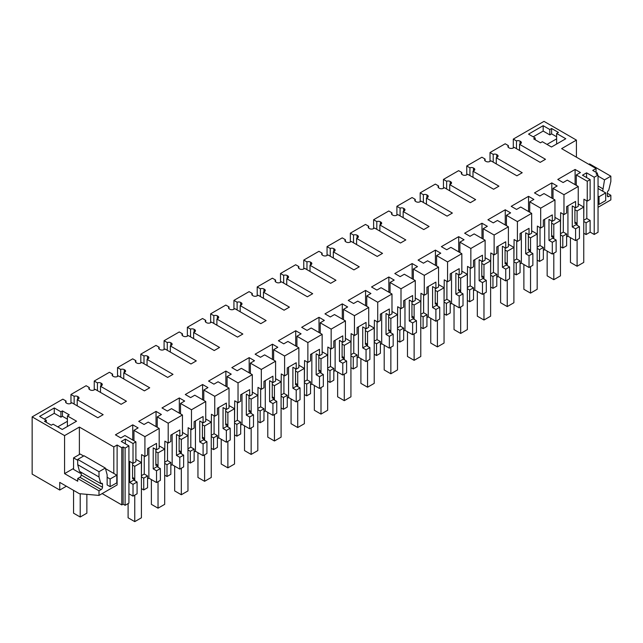 <?xml version="1.0" encoding="UTF-8"?>
<svg xmlns="http://www.w3.org/2000/svg" width="643" height="643" viewBox="0 0 643 643"><rect width="100%" height="100%" fill="white"/><g stroke="black" fill="none" stroke-linecap="round" stroke-linejoin="round"><path stroke-width="0.96" d="M594.22 234.47L594.22 177.243L598.046 175.041L598.046 232.26L594.22 234.47L590.129 232.107M113.803 473.433L113.803 446.933L117.122 445.012L121.784 447.705L123.11 446.933L125.112 448.083L128.93 445.88L128.93 503.099L125.112 505.31L123.11 504.16L121.784 504.924L102.157 493.599M66.382 486.212L59.751 490.046L32.15 474.108L32.15 416.881L62.845 399.158L66.036 400.999A2.821 1.632 0 0 0 65.57 401.899A2.821 1.632 0 0 0 66.39 403.048L66.904 403.346A2.821 1.632 0 0 0 70.899 403.346L71.895 402.767L97.832 417.749L103.153 414.679L77.216 399.697L77.216 405.846M598.046 175.041L596.053 173.883L597.379 173.12L597.379 174.655M89.313 389.353L89.313 387.56L86.13 385.72L70.963 394.472L74.146 396.313L74.146 404.069M77.699 399.416L77.699 396.522A2.821 1.632 0 0 0 74.146 396.313M77.699 396.522L78.213 396.819L78.213 399.126A2.821 1.632 0 0 0 79.041 397.969A2.821 1.632 0 0 0 78.213 396.819M78.213 399.126L77.216 399.697M59.751 490.046L59.751 482.387L79.322 493.687L98.998 495.415L98.998 490.81L77.715 478.521L77.715 481.213L64.573 473.626L64.573 435.608L32.15 416.881M64.573 435.608L79.378 427.065L113.803 446.933M128.93 445.88L121.286 441.46L125.369 439.105L133.021 443.517L133.021 463.37L129.693 461.449L129.693 482.427L133.021 484.348L133.021 496.131L137.08 493.784L137.08 482.001L133.752 480.08L129.693 482.427M594.22 177.243L586.569 172.83L582.486 175.193L590.129 179.606L587.252 181.27L576.289 174.944L580.452 172.541L575.099 169.455L557.77 179.453L563.123 182.548L567.279 180.144L578.242 186.47L571.105 190.593L563.967 194.708L553.012 188.383L557.168 185.98L551.815 182.893L534.494 192.9L539.847 195.986L544.002 193.583L554.957 199.917L540.691 208.155L529.728 201.822L533.891 199.426L528.538 196.332L511.209 206.339L516.562 209.425L520.717 207.03L531.681 213.355L517.406 221.594L506.451 215.268L510.606 212.865L505.253 209.779L487.924 219.777L493.277 222.872L497.441 220.469L508.396 226.794L501.267 230.917L494.129 235.033L483.166 228.707L487.33 226.304L481.977 223.217L464.648 233.216L470.001 236.311L474.156 233.907L485.119 240.241L470.845 248.479L459.89 242.146L464.045 239.751L458.692 236.656L441.363 246.663L446.716 249.749L450.88 247.354L461.835 253.68L447.568 261.918L436.605 255.593L440.76 253.189L435.407 250.103L418.087 260.102L423.44 263.196L427.595 260.793L438.558 267.118L431.421 271.242L424.284 275.357L413.328 269.031L417.484 266.628L412.131 263.542L394.802 273.54L400.155 276.635L404.31 274.231L415.274 280.557L401.007 288.803L390.044 282.47L394.199 280.075L388.846 276.98L371.525 286.987L376.878 290.073L381.034 287.678L391.989 294.004L377.722 302.242L366.767 295.917L370.923 293.513L365.57 290.419L348.241 300.426L353.594 303.512L357.749 301.117L368.712 307.442L361.575 311.566L354.446 315.681L343.483 309.355L347.638 306.952L342.285 303.866L324.964 313.864L330.317 316.959L334.473 314.556L345.428 320.881L338.298 325.004L331.161 329.12L320.198 322.794L324.361 320.399L319.008 317.304L301.68 327.311L307.032 330.398L311.188 327.994L322.151 334.328L307.876 342.566L296.921 336.233L301.077 333.838L295.724 330.743L278.395 340.75L283.748 343.836L287.911 341.441L298.866 347.767L291.737 351.89L284.6 356.005L273.637 349.679L277.8 347.276L272.447 344.19L255.118 354.189L260.471 357.283L264.627 354.88L275.59 361.205L268.452 365.328L261.315 369.444L250.36 363.118L254.515 360.715L249.162 357.629L231.834 367.635L237.187 370.722L241.35 368.318L252.305 374.652L238.039 382.89L227.075 376.557L231.231 374.162L225.878 371.067L208.557 381.074L213.91 384.16L218.065 381.765L229.029 388.091L214.754 396.329L203.799 390.004L207.954 387.6L202.601 384.514L185.272 394.513L190.625 397.607L194.781 395.204L205.744 401.529L191.477 409.768L180.514 403.442L184.67 401.039L179.317 397.953L161.996 407.951L167.349 411.046L171.504 408.643L182.459 414.976L168.193 423.215L157.238 416.881L161.393 414.486L156.04 411.391L138.711 421.398L144.064 424.484L148.22 422.089L159.183 428.415L144.916 436.653L133.953 430.328L138.108 427.925L132.755 424.838L115.435 434.837L120.788 437.931L124.943 435.528L135.898 441.854L133.021 443.517M596.053 172.348L596.053 168.506L592.725 170.427L597.379 173.12M596.053 168.506L561.628 148.637L576.425 140.094L544.002 121.366L513.299 139.097L516.49 140.93L516.49 148.694M520.042 144.032L520.042 141.138A2.821 1.632 0 0 0 516.49 140.93M520.042 141.138L520.557 141.436L520.557 143.743A2.821 1.632 0 0 0 521.377 142.585A2.821 1.632 0 0 0 520.557 141.436M520.557 143.743L519.552 144.313L545.497 159.295L540.176 162.366L514.231 147.392L513.235 147.962A2.821 1.632 0 0 1 509.248 147.962L508.734 147.665A2.821 1.632 0 0 1 507.906 146.516A2.821 1.632 0 0 1 508.372 145.615L505.189 143.775L490.022 152.536L493.205 154.376L493.205 162.132M496.758 157.479L496.758 154.577A2.821 1.632 0 0 0 493.205 154.376M496.758 154.577L497.272 154.875A2.821 1.632 0 0 1 498.1 156.032A2.821 1.632 0 0 1 497.272 157.181L496.275 157.76L522.212 172.734L516.892 175.804L490.955 160.83L489.958 161.409A2.821 1.632 0 0 1 485.963 161.409L485.449 161.112A2.821 1.632 0 0 1 484.621 159.954A2.821 1.632 0 0 1 485.095 159.062L481.904 157.222L466.738 165.974L469.929 167.815L469.929 175.571M473.481 170.917L473.481 168.024A2.821 1.632 0 0 0 469.929 167.815M473.481 168.024L473.987 168.321A2.821 1.632 0 0 1 474.815 169.471A2.821 1.632 0 0 1 473.987 170.62L472.991 171.199L498.936 186.173L493.615 189.251L467.67 174.269L466.673 174.848A2.821 1.632 0 0 1 462.687 174.848L462.172 174.55A2.821 1.632 0 0 1 461.344 173.401A2.821 1.632 0 0 1 461.811 172.501L458.628 170.66L443.461 179.413L446.644 181.254L446.644 189.01M450.196 184.356L450.196 181.463A2.821 1.632 0 0 0 446.644 181.254M450.196 181.463L450.711 181.76A2.821 1.632 0 0 1 451.539 182.909A2.821 1.632 0 0 1 450.711 184.067L449.714 184.637L475.651 199.619L470.33 202.69L444.393 187.708L443.397 188.286A2.821 1.632 0 0 1 439.402 188.286L438.888 187.989A2.821 1.632 0 0 1 438.06 186.84A2.821 1.632 0 0 1 438.534 185.94L435.343 184.099L420.176 192.86L423.367 194.7L423.367 202.457M426.92 197.803L426.92 194.901A2.821 1.632 0 0 0 423.367 194.7M426.92 194.901L427.426 195.199A2.821 1.632 0 0 1 428.254 196.356A2.821 1.632 0 0 1 427.426 197.505L426.43 198.084L452.375 213.058L447.054 216.128L421.109 201.155L420.112 201.725A2.821 1.632 0 0 1 416.117 201.725L415.611 201.436A2.821 1.632 0 0 1 414.783 200.278A2.821 1.632 0 0 1 415.249 199.386L412.067 197.546L396.9 206.299L400.083 208.139L400.083 215.895M403.635 211.242L403.635 208.348A2.821 1.632 0 0 0 400.083 208.139M403.635 208.348L404.15 208.645A2.821 1.632 0 0 1 404.977 209.795A2.821 1.632 0 0 1 404.15 210.944L403.153 211.523L429.09 226.497L423.769 229.575L397.832 214.593L396.827 215.172A2.821 1.632 0 0 1 392.841 215.172L392.326 214.875A2.821 1.632 0 0 1 391.499 213.725A2.821 1.632 0 0 1 391.965 212.825L388.782 210.984L373.615 219.737L376.806 221.578L376.806 229.334M380.351 224.68L380.351 221.787A2.821 1.632 0 0 0 376.806 221.578M380.351 221.787L380.865 222.084A2.821 1.632 0 0 1 381.693 223.234A2.821 1.632 0 0 1 380.865 224.383L379.868 224.962L405.813 239.943L400.493 243.014L374.547 228.032L373.551 228.611A2.821 1.632 0 0 1 369.556 228.611L369.05 228.313A2.821 1.632 0 0 1 368.222 227.164A2.821 1.632 0 0 1 368.688 226.264L365.497 224.423L350.339 233.184L353.521 235.025L353.521 242.781M357.074 238.127L357.074 235.225A2.821 1.632 0 0 0 353.521 235.025M357.074 235.225L357.588 235.523A2.821 1.632 0 0 1 358.408 236.672A2.821 1.632 0 0 1 357.588 237.83L356.592 238.4L382.529 253.382L377.208 256.453L351.263 241.479L350.266 242.049A2.821 1.632 0 0 1 346.28 242.049L345.765 241.76A2.821 1.632 0 0 1 344.937 240.603A2.821 1.632 0 0 1 345.404 239.702L342.221 237.87L327.054 246.623L330.237 248.463L330.237 256.219M333.789 251.566L333.789 248.672A2.821 1.632 0 0 0 330.237 248.463M333.789 248.672L334.304 248.962A2.821 1.632 0 0 1 335.132 250.119A2.821 1.632 0 0 1 334.304 251.268L333.307 251.847L359.252 266.821L353.923 269.891L327.986 254.917L326.99 255.496A2.821 1.632 0 0 1 322.995 255.496L322.481 255.199A2.821 1.632 0 0 1 321.661 254.049A2.821 1.632 0 0 1 322.127 253.149L318.936 251.309L303.769 260.061L306.96 261.902L306.96 269.658M310.513 265.004L310.513 262.111A2.821 1.632 0 0 0 306.96 261.902M310.513 262.111L311.027 262.408A2.821 1.632 0 0 1 311.847 263.558A2.821 1.632 0 0 1 311.027 264.707L310.022 265.286L335.967 280.268L330.647 283.338L304.702 268.356L303.705 268.935A2.821 1.632 0 0 1 299.718 268.935L299.204 268.637A2.821 1.632 0 0 1 298.376 267.488A2.821 1.632 0 0 1 298.842 266.588L295.659 264.747L280.493 273.508L283.676 275.341L283.676 283.105M287.228 278.451L287.228 275.55A2.821 1.632 0 0 0 283.676 275.341M287.228 275.55L287.743 275.847A2.821 1.632 0 0 1 288.57 276.996A2.821 1.632 0 0 1 287.743 278.154L286.746 278.724L312.683 293.706L307.362 296.777L281.425 281.803L280.428 282.373A2.821 1.632 0 0 1 276.434 282.373L275.919 282.076A2.821 1.632 0 0 1 275.091 280.927A2.821 1.632 0 0 1 275.566 280.026L272.375 278.194L257.208 286.947L260.399 288.787L260.399 296.544M263.951 291.89L263.951 288.996A2.821 1.632 0 0 0 260.399 288.787M263.951 288.996L264.458 289.286A2.821 1.632 0 0 1 265.286 290.443A2.821 1.632 0 0 1 264.458 291.592L263.461 292.171L289.406 307.145L284.085 310.215L258.14 295.241L257.144 295.82A2.821 1.632 0 0 1 253.157 295.82L252.643 295.523A2.821 1.632 0 0 1 251.815 294.365A2.821 1.632 0 0 1 252.281 293.473L249.098 291.633L233.931 300.385L237.114 302.226L237.114 309.982M240.667 305.329L240.667 302.435A2.821 1.632 0 0 0 237.114 302.226M240.667 302.435L241.181 302.732A2.821 1.632 0 0 1 242.009 303.882A2.821 1.632 0 0 1 241.181 305.031L240.185 305.61L266.122 320.584L260.801 323.662L234.864 308.68L233.867 309.259A2.821 1.632 0 0 1 229.873 309.259L229.358 308.961A2.821 1.632 0 0 1 228.53 307.812A2.821 1.632 0 0 1 229.004 306.912L225.814 305.071L210.647 313.832L213.838 315.665L213.838 323.429M217.39 318.767L217.39 315.874A2.821 1.632 0 0 0 213.838 315.665M217.39 315.874L217.897 316.171A2.821 1.632 0 0 1 218.724 317.32A2.821 1.632 0 0 1 217.897 318.478L216.9 319.049L242.845 334.03L237.524 337.101L211.579 322.127L210.582 322.698A2.821 1.632 0 0 1 206.588 322.698L206.081 322.4A2.821 1.632 0 0 1 205.254 321.251A2.821 1.632 0 0 1 205.72 320.351L202.537 318.51L187.37 327.271L190.553 329.112L190.553 336.868M194.106 332.214L194.106 329.312A2.821 1.632 0 0 0 190.553 329.112M194.106 329.312L194.62 329.61A2.821 1.632 0 0 1 195.448 330.767A2.821 1.632 0 0 1 194.62 331.917L193.623 332.495L219.56 347.469L214.24 350.539L188.303 335.566L187.298 336.144A2.821 1.632 0 0 1 183.311 336.144L182.797 335.847A2.821 1.632 0 0 1 181.969 334.69A2.821 1.632 0 0 1 182.435 333.797L179.252 331.957L164.086 340.71L167.276 342.55L167.276 350.306M170.821 345.653L170.821 342.759A2.821 1.632 0 0 0 167.276 342.55M170.821 342.759L171.335 343.057A2.821 1.632 0 0 1 172.163 344.206A2.821 1.632 0 0 1 171.335 345.355L170.339 345.934L196.284 360.908L190.963 363.986L165.018 349.004L164.021 349.583A2.821 1.632 0 0 1 160.027 349.583L159.52 349.286A2.821 1.632 0 0 1 158.692 348.136A2.821 1.632 0 0 1 159.159 347.236L155.976 345.395L140.809 354.148L143.992 355.989L143.992 363.745M147.544 359.091L147.544 356.198A2.821 1.632 0 0 0 143.992 355.989M147.544 356.198L148.059 356.495A2.821 1.632 0 0 1 148.887 357.645A2.821 1.632 0 0 1 148.059 358.802L147.062 359.373L172.999 374.355L167.678 377.425L141.733 362.443L140.737 363.022A2.821 1.632 0 0 1 136.75 363.022L136.236 362.724A2.821 1.632 0 0 1 135.408 361.575A2.821 1.632 0 0 1 135.874 360.675L132.691 358.834L117.524 367.595L120.707 369.436L120.707 377.192M124.26 372.538L124.26 369.637A2.821 1.632 0 0 0 120.707 369.436M124.26 369.637L124.774 369.934A2.821 1.632 0 0 1 125.602 371.091A2.821 1.632 0 0 1 124.774 372.241L123.777 372.819L149.723 387.793L144.402 390.864L118.457 375.89L117.46 376.46A2.821 1.632 0 0 1 113.465 376.46L112.951 376.171A2.821 1.632 0 0 1 112.131 375.014A2.821 1.632 0 0 1 112.597 374.122L109.406 372.281L94.248 381.034L97.431 382.874L97.431 390.631M100.983 385.977L100.983 383.083A2.821 1.632 0 0 0 97.431 382.874M100.983 383.083L101.498 383.381A2.821 1.632 0 0 1 102.317 384.53A2.821 1.632 0 0 1 101.498 385.679L100.493 386.258L126.438 401.232L121.117 404.31L95.172 389.328L94.175 389.907A2.821 1.632 0 0 1 90.189 389.907L89.674 389.61A2.821 1.632 0 0 1 88.847 388.46A2.821 1.632 0 0 1 89.313 387.56M535.185 137.98L533.658 138.864L540.474 142.802L542.338 141.725L551.485 147.006L565.784 138.743L556.637 133.471L558.437 132.434L551.614 128.496L551.614 133.873L549.821 134.909L543.166 131.068L543.166 125.69L528.538 134.138L535.185 137.98L535.185 139.748M551.614 128.496L549.821 129.532L543.166 125.69M67.402 415.925L69.267 414.848L62.451 410.909L60.916 411.793L54.269 407.951L39.633 416.407L46.288 420.241L44.488 421.278L51.303 425.216L53.104 424.179L62.25 429.46L76.549 421.205L67.402 415.925L67.402 426.486M586.569 172.83L586.569 177.548M513.299 139.097L513.299 147.922M576.425 157.181L576.425 140.094M608.688 196.541L607.362 195.777A1.881 1.085 -60 0 0 607.748 196.637A1.881 1.085 -60 0 0 608.688 196.541L610.85 195.295L607.362 193.278M610.85 195.295L610.85 199.909L598.046 207.295M125.112 448.083L125.112 505.31M123.11 446.933L123.11 504.16M121.784 447.705L121.784 504.924M117.122 445.012L117.122 484.951L98.998 495.415M70.963 394.472L70.963 403.306M66.036 402.799L66.036 400.999M79.378 454.521L79.378 427.065M64.573 473.626L73.559 468.442M77.715 478.521L79.877 477.275A1.881 1.085 120 0 0 81.203 474.968L102.494 487.257L102.494 484.187A1.881 1.085 -60 0 0 102.1 483.327A1.881 1.085 -60 0 0 101.16 483.415L100.782 483.64L98.998 476.985L77.715 464.696L77.715 459.423L84.048 455.766L105.339 468.056L98.998 471.713L98.998 476.985M102.494 487.257A1.881 1.085 -60 0 1 101.16 489.564L79.877 477.275M98.998 490.81L101.16 489.564M105.492 468.634L116.793 475.161L110.138 479.003L110.138 486.679L107.148 484.951L107.148 474.815L105.339 468.056M125.369 439.105L125.369 443.823M128.93 493.768L133.021 496.131M133.021 463.37L135.898 461.706L135.898 441.854M133.752 480.08L133.752 478.135L132.579 478.818L132.579 463.113M132.755 424.838L132.755 440.037M133.953 430.328L133.953 440.728M144.916 436.653L144.916 456.506L141.589 454.585L141.404 473.513M144.916 456.506L147.569 454.971L147.569 448.565L152.045 445.977L156.53 443.389L156.53 449.795L159.183 448.267L159.183 428.415M156.53 470.772L160.364 468.562L160.364 480.345L156.53 482.555L156.53 470.772L153.203 468.851L157.037 466.641L157.037 464.696L155.855 465.379L155.855 449.409M156.04 411.391L156.04 426.598M157.238 416.881L157.238 427.29M168.193 423.215L168.193 443.059L164.865 441.138L164.688 460.066M182.459 414.976L182.459 434.821L179.807 436.356L179.807 429.95L170.845 435.118L170.845 441.532L168.193 443.059M179.807 457.334L183.641 455.115L183.641 466.906L179.807 469.117L179.807 457.334L176.487 455.413L180.313 453.202L180.313 451.257L179.14 451.933L179.14 435.97M179.317 397.953L179.317 413.16M180.514 403.442L180.514 413.851M191.477 409.768L191.477 429.62L188.15 427.699L187.965 446.628M205.744 401.529L205.744 421.382L203.092 422.917L203.092 416.503L198.607 419.091L194.13 421.679L194.13 428.085L191.477 429.62M203.092 443.887L206.925 441.677L206.925 453.468L203.092 455.678L203.092 443.887L199.764 441.974L203.598 439.756L203.598 437.811L202.416 438.494L202.416 422.523M202.601 384.514L202.601 399.713M203.799 390.004L203.799 400.404M214.754 396.329L214.754 416.182L211.426 414.261L211.25 433.189M229.029 388.091L229.029 407.943L226.368 409.47L226.368 403.065L217.406 408.241L217.406 414.647L214.754 416.182M226.368 430.448L230.202 428.238L230.202 440.021L226.368 442.239L226.368 430.448L223.049 428.527L226.883 426.317L226.883 424.372L225.701 425.055L225.701 409.085M225.878 371.067L225.878 386.274M227.075 376.557L227.075 386.965M238.039 382.89L238.039 402.735L234.711 400.822L234.526 419.75M252.305 374.652L252.305 394.497L249.653 396.032L249.653 389.626L245.168 392.206L240.691 394.794L240.691 401.208L238.039 402.735M249.653 417.01L253.487 414.791L253.487 426.582L249.653 428.793L249.653 417.01L246.325 415.089L250.159 412.878L250.159 410.933L248.978 411.616L248.978 395.646M249.162 357.629L249.162 372.836M250.36 363.118L250.36 373.527M261.315 369.444L261.315 389.296L257.996 387.375L257.811 406.304M275.59 361.205L275.59 381.058L272.937 382.593L272.937 376.179L263.968 381.355L263.968 387.769L261.315 389.296M272.937 403.571L276.763 401.353L276.763 413.144L272.937 415.354L272.937 403.571L269.61 401.65L273.444 399.432L273.444 397.495L272.262 398.17L272.262 382.199M272.447 344.19L272.447 359.397M273.637 349.679L273.637 360.08M284.6 356.005L284.6 375.858L281.272 373.937L281.087 392.865M298.866 347.767L298.866 367.619L296.214 369.146L296.214 362.74L287.252 367.917L287.252 374.322L284.6 375.858M296.214 390.124L300.048 387.914L300.048 399.697L296.214 401.915L296.214 390.124L292.886 388.203L296.72 385.993L296.72 384.048L295.539 384.731L295.539 368.76M295.724 330.743L295.724 345.95M296.921 336.233L296.921 346.641M307.876 342.566L307.876 362.419L304.557 360.498L304.372 379.426M322.151 334.328L322.151 354.18L319.499 355.708L319.499 349.302L310.537 354.47L310.537 360.884L307.876 362.419M319.499 376.685L323.333 374.475L323.333 386.258L319.499 388.468L319.499 376.685L316.171 374.765L320.005 372.554L320.005 370.609L318.824 371.292L318.824 355.322M319.008 317.304L319.008 332.511M320.198 322.794L320.198 333.203M331.161 329.12L331.161 348.972L327.834 347.051L327.657 365.98M345.428 320.881L345.428 340.734L342.775 342.269L342.775 335.855L333.813 341.031L333.813 347.445L331.161 348.972M342.775 363.247L346.609 361.028L346.609 372.819L342.775 375.03L342.775 363.247L339.448 361.326L343.282 359.107L343.282 357.17L342.108 357.846L342.108 341.883M342.285 303.866L342.285 319.073M343.483 309.355L343.483 319.756M354.446 315.681L354.446 335.533L351.118 333.613L350.933 352.541M368.712 307.442L368.712 327.295L366.06 328.83L366.06 322.416L361.575 325.004L357.098 327.592L357.098 333.998L354.446 335.533M366.06 349.8L369.894 347.59L369.894 359.373L366.06 361.591L366.06 349.8L362.732 347.879L366.566 345.669L366.566 343.724L365.385 344.407L365.385 328.436M365.57 290.419L365.57 305.626M366.767 295.917L366.767 306.317M377.722 302.242L377.722 322.095L374.395 320.174L374.218 339.102M391.989 294.004L391.989 313.856L389.336 315.383L389.336 308.978L380.375 314.154L380.375 320.56L377.722 322.095M389.336 336.361L393.17 334.151L393.17 345.934L389.336 348.144L389.336 336.361L386.017 334.44L389.843 332.23L389.843 330.285L388.669 330.968L388.669 314.998M388.846 276.98L388.846 292.187M390.044 282.47L390.044 292.878M401.007 288.803L401.007 308.648L397.679 306.727L397.495 325.655M415.274 280.557L415.274 300.41L412.621 301.945L412.621 295.531L408.136 298.119L403.659 300.707L403.659 307.121L401.007 308.648M412.621 322.923L416.455 320.704L416.455 332.495L412.621 334.706L412.621 322.923L409.294 321.002L413.127 318.783L413.127 316.846L411.946 317.521L411.946 301.559M412.131 263.542L412.131 278.749M413.328 269.031L413.328 279.44M424.284 275.357L424.284 295.209L420.956 293.288L420.779 312.217M438.558 267.118L438.558 286.971L435.898 288.506L435.898 282.092L426.936 287.268L426.936 293.674L424.284 295.209M435.898 309.476L439.732 307.266L439.732 319.049L435.898 321.267L435.898 309.476L432.578 307.555L436.412 305.345L436.412 303.4L435.231 304.083L435.231 288.112M435.407 250.103L435.407 265.302M436.605 255.593L436.605 265.993M447.568 261.918L447.568 281.771L444.241 279.85L444.056 298.778M461.835 253.68L461.835 273.532L459.182 275.059L459.182 268.653L454.697 271.242L450.221 273.83L450.221 280.235L447.568 281.771M459.182 296.037L463.016 293.827L463.016 305.61L459.182 307.82L459.182 296.037L455.855 294.116L459.689 291.906L459.689 289.961L458.507 290.644L458.507 274.674M458.692 236.656L458.692 251.863M459.89 242.146L459.89 252.554M470.845 248.479L470.845 268.324L467.517 266.403L467.34 285.331M485.119 240.241L485.119 260.085L482.467 261.621L482.467 255.207L473.497 260.383L473.497 266.797L470.845 268.324M482.467 282.599L486.293 280.38L486.293 292.171L482.467 294.381L482.467 282.599L479.139 280.678L482.973 278.467L482.973 276.522L481.792 277.197L481.792 261.235M481.977 223.217L481.977 238.424M483.166 228.707L483.166 239.116M494.129 235.033L494.129 254.885L490.802 252.964L490.617 271.893M508.396 226.794L508.396 246.647L505.744 248.182L505.744 241.768L496.782 246.944L496.782 253.35L494.129 254.885M505.744 269.152L509.577 266.941L509.577 278.724L505.744 280.943L505.744 269.152L502.416 267.239L506.25 265.02L506.25 263.075L505.068 263.759L505.068 247.788M505.253 209.779L505.253 224.978M506.451 215.268L506.451 225.669M517.406 221.594L517.406 241.446L514.087 239.526L513.902 258.454M531.681 213.355L531.681 233.208L529.028 234.735L529.028 228.329L524.543 230.917L520.066 233.505L520.066 239.911L517.406 241.446M529.028 255.713L532.862 253.503L532.862 265.286L529.028 267.504L529.028 255.713L525.701 253.792L529.535 251.582L529.535 249.637L528.353 250.32L528.353 234.349M528.538 196.332L528.538 211.539M529.728 201.822L529.728 212.23M540.691 208.155L540.691 228L537.363 226.087L537.178 245.007M554.957 199.917L554.957 219.761L552.305 221.296L552.305 214.891L543.343 220.059L543.343 226.473L540.691 228M552.305 242.274L556.139 240.056L556.139 251.847L552.305 254.057L552.305 242.274L548.977 240.353L552.811 238.143L552.811 236.198L551.638 236.881L551.638 220.911M551.815 182.893L551.815 198.1M553.012 188.383L553.012 198.791M563.967 194.708L563.967 214.561L560.648 212.64L560.463 231.568M578.242 186.47L578.242 206.323L575.589 207.858L575.589 201.444L571.105 204.032L566.628 206.62L566.628 213.034L563.967 214.561M566.628 236.962L567.938 236.198L575.589 240.619L575.589 228.836L572.262 226.915L576.096 224.696L576.096 222.751L574.914 223.434L574.914 207.464M575.099 169.455L575.099 184.654M576.289 174.944L576.289 185.345M587.252 181.27L587.252 201.122L583.924 199.201L583.748 218.13M587.252 201.122L590.129 199.459L590.129 179.606M586.81 200.865L586.81 218.516L590.129 220.436L590.129 232.219L586.07 234.566L583.748 233.224M607.362 195.777L607.362 192.707A1.881 1.085 -60 0 1 608.688 190.4L610.85 181.471L610.85 176.198L604.516 179.855L598.046 176.118M602.7 191.172L604.516 179.855M519.552 144.313L519.552 150.462M508.372 147.416L508.372 145.615M490.022 152.536L490.022 161.369M496.275 157.76L496.275 163.901M485.095 160.854L485.095 159.062M466.738 165.974L466.738 174.808M472.991 171.199L472.991 177.339M461.811 174.293L461.811 172.501M443.461 179.413L443.461 188.246M449.714 184.637L449.714 190.786M438.534 187.74L438.534 185.94M420.176 192.86L420.176 201.693M426.43 198.084L426.43 204.225M415.249 201.179L415.249 199.386M396.9 206.299L396.9 215.132M403.153 211.523L403.153 217.664M391.965 214.617L391.965 212.825M373.615 219.737L373.615 228.57M379.868 224.962L379.868 231.11M368.688 228.064L368.688 226.264M350.339 233.184L350.339 242.017M356.592 238.4L356.592 244.549M345.404 241.503L345.404 239.702M327.054 246.623L327.054 255.456M333.307 251.847L333.307 257.988M322.127 254.941L322.127 253.149M303.769 260.061L303.769 268.895M310.022 265.286L310.022 271.434M298.842 268.388L298.842 266.588M280.493 273.508L280.493 282.341M286.746 278.724L286.746 284.873M275.566 281.827L275.566 280.026M257.208 286.947L257.208 295.78M263.461 292.171L263.461 298.312M252.281 295.266L252.281 293.473M233.931 300.385L233.931 309.219M240.185 305.61L240.185 311.759M229.004 308.712L229.004 306.912M210.647 313.832L210.647 322.657M216.9 319.049L216.9 325.197M205.72 322.151L205.72 320.351M187.37 327.271L187.37 336.104M193.623 332.495L193.623 338.636M182.435 335.59L182.435 333.797M164.086 340.71L164.086 349.543M170.339 345.934L170.339 352.075M159.159 349.028L159.159 347.236M140.809 354.148L140.809 362.982M147.062 359.373L147.062 365.521M135.874 362.475L135.874 360.675M117.524 367.595L117.524 376.428M123.777 372.819L123.777 378.96M112.597 375.914L112.597 374.122M94.248 381.034L94.248 389.867M100.493 386.258L100.493 392.399M556.637 133.471L556.637 144.024M533.192 136.83L543.166 131.068M549.821 129.532L549.821 134.909M556.637 136.766L551.614 133.873M46.288 420.241L46.288 422.314M54.269 407.951L54.269 413.328L44.287 419.091M60.916 411.793L60.916 417.17L54.269 413.328M62.451 410.909L62.451 416.286L60.916 417.17M67.402 419.148L62.451 416.286M141.404 488.6L143.735 489.95L147.569 487.732L147.569 475.949L144.241 474.028L141.404 475.667M575.589 240.619L579.423 238.408L579.423 226.617L576.096 224.696M560.463 246.663L562.794 248.005L566.628 245.795L566.628 234.004L563.3 232.083L560.463 233.722M552.305 254.057L544.653 249.645L543.343 250.4M537.178 260.102L539.509 261.444L543.343 259.233L543.343 247.451L540.016 245.53L537.178 247.161M529.028 267.504L521.377 263.083L520.066 263.839M513.902 273.54L516.233 274.891L520.066 272.672L520.066 260.889L516.739 258.968L513.902 260.608M505.744 280.943L498.092 276.522L496.782 277.286M490.617 286.987L492.948 288.329L496.782 286.119L496.782 274.328L493.454 272.407L490.617 274.047M482.467 294.381L474.815 289.969L473.497 290.724M467.34 300.426L469.663 301.768L473.497 299.558L473.497 287.775L470.178 285.854L467.34 287.485M459.182 307.82L451.531 303.408L450.221 304.163M444.056 313.864L446.387 315.215L450.221 312.996L450.221 301.213L446.893 299.292L444.056 300.932M435.898 321.267L428.254 316.846L426.936 317.61M420.779 327.311L423.102 328.653L426.936 326.443L426.936 314.652L423.616 312.731L420.779 314.371M412.621 334.706L404.969 330.293L403.659 331.049M397.495 340.75L399.825 342.092L403.659 339.882L403.659 328.091L400.332 326.178L397.495 327.809M389.336 348.144L381.693 343.732L380.375 344.487M374.218 354.189L376.541 355.539L380.375 353.32L380.375 341.537L377.047 339.617L374.218 341.256M366.06 361.591L358.408 357.17L357.098 357.934M350.933 367.635L353.264 368.978L357.098 366.767L357.098 354.976L353.771 353.055L350.933 354.695M342.775 375.03L335.124 370.617L333.813 371.373M327.657 381.074L329.98 382.416L333.813 380.206L333.813 368.415L330.486 366.502L327.657 368.134M319.499 388.468L311.847 384.056L310.537 384.811M304.372 394.513L306.703 395.855L310.537 393.645L310.537 381.862L307.209 379.941L304.372 381.58M296.214 401.915L288.562 397.495L287.252 398.25M281.087 407.959L283.418 409.302L287.252 407.083L287.252 395.3L283.925 393.379L281.087 395.019M272.937 415.354L265.286 410.933L263.968 411.697M257.811 421.398L260.142 422.74L263.968 420.53L263.968 408.739L260.648 406.818L257.811 408.458M249.653 428.793L242.001 424.38L240.691 425.136M234.526 434.837L236.857 436.179L240.691 433.969L240.691 422.186L237.363 420.265L234.526 421.896M226.368 442.239L218.724 437.819L217.406 438.574M211.25 448.275L213.572 449.626L217.406 447.407L217.406 435.624L214.087 433.704L211.25 435.343M203.092 455.678L195.44 451.257L194.13 452.021M187.965 461.722L190.296 463.064L194.13 460.854L194.13 449.063L190.802 447.142L187.965 448.782M179.807 469.117L172.163 464.704L170.845 465.46M164.688 475.161L167.011 476.503L170.845 474.293L170.845 462.51L167.518 460.589L164.688 462.221M156.53 482.555L148.879 478.143L147.569 478.898M610.85 176.198L589.567 163.909L588.819 164.335M81.203 474.968L81.203 472.332M100.782 483.64L79.499 471.351L77.715 464.696M81.203 472.661L80.206 473.24L80.206 471.761M83.622 456.008L80.206 454.038L73.559 457.88L73.559 469.398L80.206 473.24M98.998 471.713L77.715 459.423M133.021 484.348L137.08 482.001M133.752 478.135L132.579 477.46M144.241 456.112L144.241 474.028M156.53 449.795L153.203 447.874L153.203 468.851M148.879 447.801L148.879 478.143M157.037 464.696L155.855 464.013M167.518 442.673L167.518 460.589M179.807 436.356L176.487 434.435L176.487 455.413M172.163 434.363L172.163 464.704M180.313 451.257L179.14 450.574M190.802 429.235L190.802 447.142M203.092 422.917L199.764 420.996L199.764 441.974M195.44 420.924L195.44 451.257M203.598 437.811L202.416 437.136M214.087 415.788L214.087 433.704M226.368 409.47L223.049 407.549L223.049 428.527M218.724 407.477L218.724 437.819M226.883 424.372L225.701 423.689M237.363 402.349L237.363 420.265M249.653 396.032L246.325 394.111L246.325 415.089M242.001 394.038L242.001 424.38M250.159 410.933L248.978 410.25M260.648 388.911L260.648 406.818M272.937 382.593L269.61 380.672L269.61 401.65M265.286 380.6L265.286 410.933M273.444 397.495L272.262 396.811M283.925 375.472L283.925 393.379M296.214 369.146L292.886 367.233L292.886 388.203M288.562 367.153L288.562 397.495M296.72 384.048L295.539 383.365M307.209 362.025L307.209 379.941M319.499 355.708L316.171 353.787L316.171 374.765M311.847 353.714L311.847 384.056M320.005 370.609L318.824 369.926M330.486 348.586L330.486 366.502M342.775 342.269L339.448 340.348L339.448 361.326M335.124 340.276L335.124 370.617M343.282 357.17L342.108 356.487M353.771 335.148L353.771 353.055M366.06 328.83L362.732 326.909L362.732 347.879M358.408 326.837L358.408 357.17M366.566 343.724L365.385 343.049M377.047 321.701L377.047 339.617M389.336 315.383L386.017 313.462L386.017 334.44M381.693 313.39L381.693 343.732M389.843 330.285L388.669 329.602M400.332 308.262L400.332 326.178M412.621 301.945L409.294 300.024L409.294 321.002M404.969 299.951L404.969 330.293M413.127 316.846L411.946 316.163M423.616 294.824L423.616 312.731M435.898 288.506L432.578 286.585L432.578 307.555M428.254 286.513L428.254 316.846M436.412 303.4L435.231 302.724M446.893 281.377L446.893 299.292M459.182 275.059L455.855 273.138L455.855 294.116M451.531 273.066L451.531 303.408M459.689 289.961L458.507 289.278M470.178 267.938L470.178 285.854M482.467 261.621L479.139 259.7L479.139 280.678M474.815 259.627L474.815 289.969M482.973 276.522L481.792 275.839M493.454 254.499L493.454 272.407M505.744 248.182L502.416 246.261L502.416 267.239M498.092 246.189L498.092 276.522M506.25 263.075L505.068 262.4M516.739 241.053L516.739 258.968M529.028 234.735L525.701 232.814L525.701 253.792M521.377 232.742L521.377 263.083M529.535 249.637L528.353 248.954M540.016 227.614L540.016 245.53M552.305 221.296L548.977 219.376L548.977 240.353M544.653 219.303L544.653 249.645M552.811 236.198L551.638 235.515M563.3 214.175L563.3 232.083M575.589 207.858L572.262 205.937L572.262 226.915M567.938 236.198L567.938 205.864M576.096 222.751L574.914 222.076M583.748 220.284L586.81 218.516M586.07 234.566L586.07 222.775L590.129 220.436M586.07 222.775L583.748 221.433M602.7 188.704L598.046 186.02M546.992 144.41L556.637 138.84M67.402 421.302L57.757 426.872M143.735 489.95L143.735 478.159L147.569 475.949M143.735 478.159L141.404 476.817M575.589 228.836L579.423 226.617M562.794 248.005L562.794 236.222L566.628 234.004M562.794 236.222L560.463 234.872M556.139 240.056L552.811 238.143M539.509 261.444L539.509 249.661L543.343 247.451M539.509 249.661L537.178 248.319M532.862 253.503L529.535 251.582M516.233 274.891L516.233 263.1L520.066 260.889M516.233 263.1L513.902 261.757M509.577 266.941L506.25 265.02M492.948 288.329L492.948 276.546L496.782 274.328M492.948 276.546L490.617 275.196M486.293 280.38L482.973 278.467M469.663 301.768L469.663 289.985L473.497 287.775M469.663 289.985L467.34 288.643M463.016 293.827L459.689 291.906M446.387 315.215L446.387 303.424L450.221 301.213M446.387 303.424L444.056 302.081M439.732 307.266L436.412 305.345M423.102 328.653L423.102 316.87L426.936 314.652M423.102 316.87L420.779 315.52M416.455 320.704L413.127 318.783M399.825 342.092L399.825 330.309L403.659 328.091M399.825 330.309L397.495 328.967M393.17 334.151L389.843 332.23M376.541 355.539L376.541 343.748L380.375 341.537M376.541 343.748L374.218 342.406M369.894 347.59L366.566 345.669M353.264 368.978L353.264 357.186L357.098 354.976M353.264 357.186L350.933 355.844M346.609 361.028L343.282 359.107M329.98 382.416L329.98 370.633L333.813 368.415M329.98 370.633L327.657 369.291M323.333 374.475L320.005 372.554M306.703 395.855L306.703 384.072L310.537 381.862M306.703 384.072L304.372 382.73M300.048 387.914L296.72 385.993M283.418 409.302L283.418 397.511L287.252 395.3M283.418 397.511L281.087 396.168M276.763 401.353L273.444 399.432M260.142 422.74L260.142 410.957L263.968 408.739M260.142 410.957L257.811 409.607M253.487 414.791L250.159 412.878M236.857 436.179L236.857 424.396L240.691 422.186M236.857 424.396L234.526 423.054M230.202 428.238L226.883 426.317M213.572 449.626L213.572 437.835L217.406 435.624M213.572 437.835L211.25 436.493M206.925 441.677L203.598 439.756M190.296 463.064L190.296 451.282L194.13 449.063M190.296 451.282L187.965 449.931M183.641 455.115L180.313 453.202M167.011 476.503L167.011 464.72L170.845 462.51M167.011 464.72L164.688 463.378M160.364 468.562L157.037 466.641M578.242 203.927L583.748 207.102L583.748 262.408L577.092 266.25L570.437 262.408L570.437 237.645M577.092 266.25L577.092 239.751M577.092 225.275L577.092 210.944L574.914 209.69M583.748 207.102L577.092 210.944M554.957 217.366L560.463 220.549L560.463 275.847L553.808 279.689L547.161 275.847L547.161 251.091M553.808 279.689L553.808 253.189M553.808 238.714L553.808 224.391L551.638 223.129M560.463 220.549L553.808 224.391M531.681 230.813L537.178 233.988L537.178 289.294L530.531 293.128L523.876 289.294L523.876 264.53M530.531 293.128L530.531 266.628M530.531 252.16L530.531 237.83L528.353 236.568M537.178 233.988L530.531 237.83M508.396 244.252L513.902 247.426L513.902 302.732L507.247 306.574L500.6 302.732L500.6 277.969M507.247 306.574L507.247 280.075M507.247 265.599L507.247 251.268L505.068 250.014M513.902 247.426L507.247 251.268M485.119 257.69L490.617 260.873L490.617 316.171L483.97 320.013L477.315 316.171L477.315 291.408M483.97 320.013L483.97 293.513M483.97 279.038L483.97 264.707L481.792 263.453M490.617 260.873L483.97 264.707M461.835 271.137L467.34 274.312L467.34 329.61L460.685 333.452L454.038 329.61L454.038 304.854M460.685 333.452L460.685 306.952M460.685 292.477L460.685 278.154L458.507 276.892M467.34 274.312L460.685 278.154M438.558 284.576L444.056 287.751L444.056 343.057L437.409 346.899L430.754 343.057L430.754 318.293M437.409 346.899L437.409 320.399M437.409 305.923L437.409 291.592L435.231 290.339M444.056 287.751L437.409 291.592M415.274 298.014L420.779 301.197L420.779 356.495L414.124 360.337L407.477 356.495L407.477 331.732M414.124 360.337L414.124 333.838M414.124 319.362L414.124 305.031L411.946 303.777M420.779 301.197L414.124 305.031M391.989 311.461L397.495 314.636L397.495 369.934L390.848 373.776L384.192 369.934L384.192 345.178M390.848 373.776L390.848 347.276M390.848 332.801L390.848 318.478L388.669 317.216M397.495 314.636L390.848 318.478M368.712 324.9L374.218 328.075L374.218 383.381L367.563 387.215L360.908 383.381L360.908 358.617M367.563 387.215L367.563 360.723M367.563 346.247L367.563 331.917L365.385 330.663M374.218 328.075L367.563 331.917M345.428 338.339L350.933 341.521L350.933 396.819L344.278 400.661L337.631 396.819L337.631 372.056M344.278 400.661L344.278 374.162M344.278 359.686L344.278 345.355L342.108 344.101M350.933 341.521L344.278 345.355M322.151 351.785L327.657 354.96L327.657 410.258L321.002 414.1L314.347 410.258L314.347 385.503M321.002 414.1L321.002 387.6M321.002 373.125L321.002 358.802L318.824 357.54M327.657 354.96L321.002 358.802M298.866 365.224L304.372 368.399L304.372 423.705L297.717 427.539L291.07 423.705L291.07 398.941M297.717 427.539L297.717 401.047M297.717 386.572L297.717 372.241L295.539 370.987M304.372 368.399L297.717 372.241M275.59 378.663L281.087 381.838L281.087 437.144L274.44 440.985L267.785 437.144L267.785 412.38M274.44 440.985L274.44 414.486M274.44 400.01L274.44 385.679L272.262 384.426M281.087 381.838L274.44 385.679M252.305 392.101L257.811 395.284L257.811 450.582L251.156 454.424L244.509 450.582L244.509 425.827M251.156 454.424L251.156 427.925M251.156 413.449L251.156 399.126L248.978 397.864M257.811 395.284L251.156 399.126M229.029 405.548L234.526 408.723L234.526 464.029L227.879 467.863L221.224 464.029L221.224 439.265M227.879 467.863L227.879 441.363M227.879 426.896L227.879 412.565L225.701 411.303M234.526 408.723L227.879 412.565M205.744 418.987L211.25 422.162L211.25 477.468L204.595 481.31L197.948 477.468L197.948 452.704M204.595 481.31L204.595 454.81M204.595 440.334L204.595 426.004L202.416 424.75M211.25 422.162L204.595 426.004M182.459 432.426L187.965 435.608L187.965 490.906L181.318 494.748L174.663 490.906L174.663 466.143M181.318 494.748L181.318 468.249M181.318 453.773L181.318 439.442L179.14 438.188M187.965 435.608L181.318 439.442M159.183 445.872L164.688 449.047L164.688 504.345L158.033 508.187L151.378 504.345L151.378 479.59M158.033 508.187L158.033 481.687M158.033 467.212L158.033 452.889L155.855 451.627M164.688 449.047L158.033 452.889M135.898 459.311L141.404 462.486L141.404 517.792L134.757 521.634L128.102 517.792L128.102 503.582M134.757 521.634L134.757 495.134M134.757 480.659L134.757 466.328L132.579 465.074M141.404 462.486L134.757 466.328M598.046 188.479L605.698 192.9L599.043 196.734L599.043 204.418L605.698 200.576L605.698 192.9M598.046 203.839L599.043 204.418M599.043 196.734L598.046 196.163M73.559 490.36L73.559 513.178L80.206 517.02L86.861 513.178L86.861 494.346M110.138 486.679L116.793 482.845L116.793 475.161M80.206 517.02L80.206 493.768M110.138 479.003L107.148 477.275M77.715 460.284L73.559 457.88M497.272 157.181L497.272 154.875M473.987 170.62L473.987 168.321M450.711 184.067L450.711 181.76M427.426 197.505L427.426 195.199M404.15 210.944L404.15 208.645M380.865 224.383L380.865 222.084M357.588 237.83L357.588 235.523M334.304 251.268L334.304 248.962M311.027 264.707L311.027 262.408M287.743 278.154L287.743 275.847M264.458 291.592L264.458 289.286M241.181 305.031L241.181 302.732M217.897 318.478L217.897 316.171M194.62 331.917L194.62 329.61M171.335 345.355L171.335 343.057M148.059 358.802L148.059 356.495M124.774 372.241L124.774 369.934M101.498 385.679L101.498 383.381M101.16 483.415L102.494 484.187"/></g></svg>
